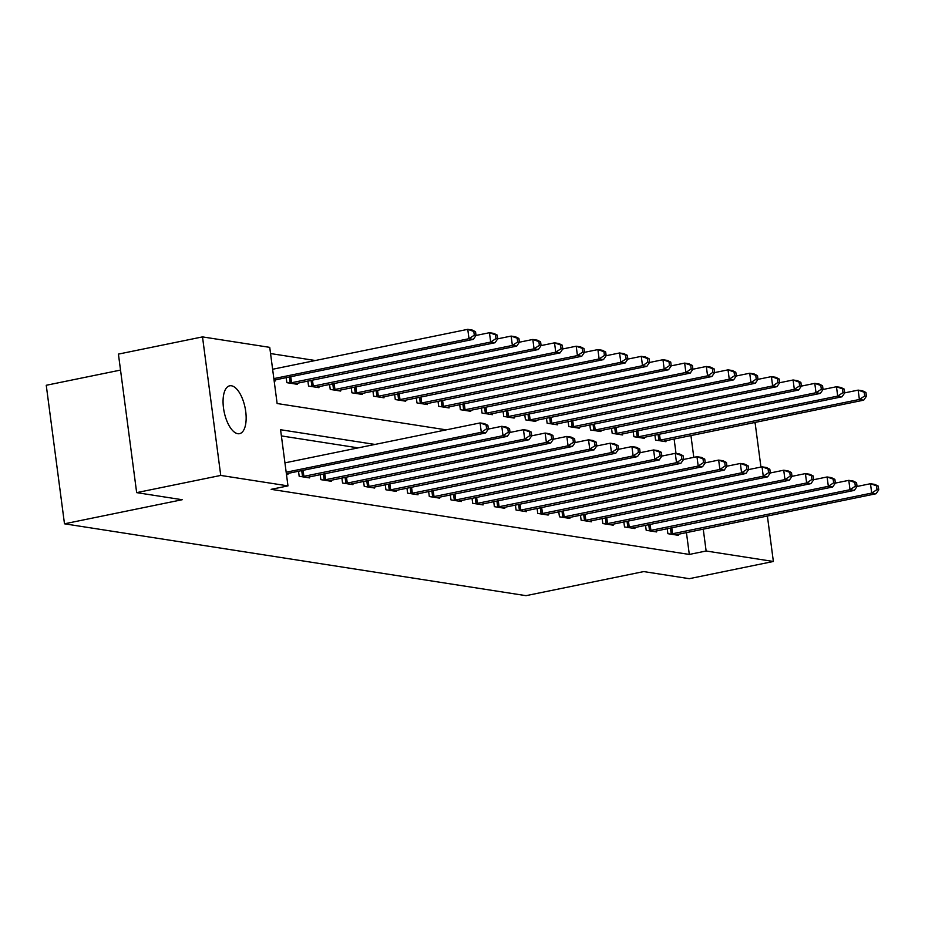<?xml version="1.0" encoding="UTF-8"?>
<svg xmlns="http://www.w3.org/2000/svg" width="925" height="925" viewBox="0 0 925 925"><rect width="100%" height="100%" fill="white"/><g stroke="black" fill="none" stroke-linecap="round" stroke-linejoin="round"><path stroke-width="1.39" d="M237.76 433.698A24.42 10.672 -101.6 0 1 223.792 409.948A24.42 10.672 -101.6 0 1 229.712 385.806A24.42 10.672 -101.6 0 1 231.458 385.783A24.42 10.672 -101.6 0 1 245.426 409.532A24.42 10.672 -101.6 0 1 239.506 433.675A24.42 10.672 -101.6 0 1 237.76 433.698M120.527 370.081L46.25 385.274L64.484 523.804L526.024 595.665L643.742 571.581L689.287 578.68L773.369 561.475L706.133 550.999L703.243 529.112M64.484 523.804L182.202 499.72L136.657 492.632L118.423 354.102L202.506 336.897L269.742 347.361L277.13 403.52L446.243 429.859M315.321 360.519L270.551 353.547M753.551 422.69L755.124 422.945L760.94 467.056M676.013 453.447L674.105 438.947M274.124 380.695L275.581 380.915L275.442 379.851M286.195 377.654L286.854 382.672L297.272 384.303L297.133 383.228M307.886 381.031L308.545 386.049L318.952 387.679L318.813 386.604M329.578 384.407L330.237 389.425L340.643 391.055L340.504 389.98M351.257 387.783L351.928 392.813L362.334 394.432L362.195 393.368M372.948 391.159L373.608 396.189L384.025 397.808L383.887 396.744M394.64 394.536L395.299 399.565L405.705 401.184L405.566 400.12M416.331 397.912L416.99 402.942L427.396 404.56L427.257 403.497M438.011 401.288L438.681 406.318L449.087 407.937L448.949 406.873M459.702 404.664L460.361 409.694L470.779 411.313L470.64 410.249M481.393 408.052L482.052 413.07L492.47 414.689L492.32 413.625M503.084 411.428L503.743 416.447L514.15 418.065L514.011 417.002M524.776 414.805L525.435 419.823L535.841 421.442L535.702 420.378M546.455 418.181L547.126 423.199L557.532 424.818L557.393 423.754M568.147 421.557L568.806 426.575L579.223 428.194L579.085 427.13M589.838 424.933L590.497 429.952L600.903 431.57L600.764 430.507M611.529 428.31L612.188 433.328L622.594 434.947L622.456 433.883M633.209 431.686L633.879 436.704L644.286 438.334L644.147 437.259M654.9 435.062L655.559 440.08L665.977 441.711L665.838 440.635M374.995 444.439L280.576 429.732L287.976 485.891L271.152 489.337L689.31 554.445L686.431 532.557M358.183 447.873L281.397 435.918M286.449 474.294L287.906 474.525L287.767 473.461M298.521 471.253L299.18 476.283L309.586 477.901L309.447 476.837M320.212 474.629L320.871 479.659L331.277 481.278L331.138 480.214M341.892 478.017L342.562 483.035L352.968 484.654L352.83 483.59M363.583 481.393L364.242 486.411L374.66 488.03L374.521 486.966M385.274 484.769L385.933 489.788L396.351 491.406L396.201 490.342M406.965 488.146L407.624 493.164L418.031 494.783L417.892 493.719M428.645 491.522L429.316 496.54L439.722 498.159L439.583 497.095M450.336 494.898L450.995 499.916L461.413 501.535L461.274 500.471M472.028 498.274L472.687 503.292L483.104 504.923L482.954 503.847M493.719 501.651L494.378 506.669L504.784 508.299L504.645 507.224M515.41 505.027L516.069 510.045L526.475 511.675L526.337 510.6M537.09 508.403L537.76 513.433L548.167 515.052L548.028 513.988M558.781 511.779L559.44 516.809L569.858 518.428L569.719 517.364M580.472 515.156L581.131 520.185L591.538 521.804L591.399 520.74M602.163 518.532L602.822 523.562L613.229 525.18L613.09 524.117M623.843 521.908L624.514 526.938L634.92 528.557L634.781 527.493M645.534 525.284L646.193 530.314L656.611 531.933L656.472 530.869M667.226 528.672L667.885 533.69L678.303 535.309L678.152 534.245M136.657 492.632L220.74 475.427L202.506 336.897M767.38 515.988L773.369 561.475M689.31 554.445L706.133 550.999M287.976 485.891L220.74 475.427M693.796 457.355L690.929 435.502M286.172 472.224L481.312 432.299L485.66 432.969L286.368 473.739M284.946 462.858L480.087 422.933L484.422 423.615L487.868 425.327L486.122 425.049L486.619 428.795L488.354 429.061L487.868 425.327M486.619 428.795L481.312 432.299L480.087 422.933L486.122 425.049M485.66 432.969L488.354 429.061L501.778 426.309L506.114 426.992L509.548 428.703L507.813 428.425L508.311 432.172L510.045 432.438L509.548 428.703M274.054 380.14L473.334 339.371L468.998 338.689L467.761 329.335L272.621 369.26M473.808 331.451L467.761 329.335L472.097 330.005L475.542 331.717L473.808 331.451L474.294 335.185L476.028 335.463L475.542 331.717M474.294 335.185L468.998 338.689L273.846 378.614M476.028 335.463L473.334 339.371M302.001 476.722L503.003 435.675L507.339 436.346L306.765 477.462M508.311 432.172L503.003 435.675L501.778 426.309L507.813 428.425M507.339 436.346L510.045 432.438L523.457 429.686L527.793 430.368L531.239 432.079L529.505 431.802L530.002 435.548L531.736 435.814L531.239 432.079M323.692 480.098L524.695 439.051L529.031 439.722L328.456 480.838M530.002 435.548L524.695 439.051L523.457 429.686L529.505 431.802M529.031 439.722L531.736 435.814L545.149 433.062L549.485 433.744L552.93 435.455L551.196 435.178L551.682 438.924L553.416 439.202L552.93 435.455M345.383 483.474L546.386 442.428L550.722 443.098L350.147 484.214M551.682 438.924L546.386 442.428L545.149 433.062L551.196 435.178M550.722 443.098L553.416 439.202L566.84 436.438L571.176 437.12L574.622 438.832L572.887 438.554L573.373 442.3L575.107 442.578L574.622 438.832M294.451 383.852L495.014 342.747L490.678 342.065L489.452 332.711L476.028 335.451M495.488 334.827L489.452 332.711L493.788 333.382L497.222 335.093L495.488 334.827L495.985 338.573L497.719 338.839L497.222 335.093M495.985 338.573L490.678 342.065L289.675 383.112M316.13 387.24L516.705 346.123L512.369 345.441L511.143 336.087L497.719 338.828L495.014 342.747M517.179 338.203L511.143 336.087L515.479 336.758L518.913 338.469L517.179 338.203L517.676 341.949L519.411 342.215L518.913 338.469M517.676 341.949L512.369 345.441L311.367 386.488M337.822 390.616L538.396 349.5L534.06 348.817L532.823 339.463L519.411 342.204L516.705 346.123M538.87 341.579L532.823 339.463L537.159 340.134L540.605 341.845L538.87 341.579L539.368 345.326L541.102 345.592L540.605 341.845M539.368 345.326L534.06 348.817L333.058 389.864M359.513 393.992L560.087 352.876L555.752 352.194L554.514 342.84L541.102 345.58L538.396 349.5M367.063 486.851L568.066 445.804L572.413 446.474L371.838 487.591M573.373 442.3L568.066 445.804L566.84 436.438L572.887 438.554M572.413 446.474L575.107 442.578L588.531 439.814L592.867 440.497L596.301 442.208L594.567 441.93L595.064 445.677L596.798 445.954L596.301 442.208M560.562 344.956L554.514 342.84L558.85 343.51L562.296 345.222L560.562 344.956L561.047 348.702L562.782 348.968L562.296 345.222M561.047 348.702L555.752 352.194L354.749 393.252M381.204 397.368L581.779 356.252L577.431 355.582L576.206 346.216L562.782 348.956L560.087 352.876M388.754 490.227L589.757 449.18L594.093 449.851L393.518 490.967M595.064 445.677L589.757 449.18L588.531 439.814L594.567 441.93M594.093 449.851L596.798 445.954L610.211 443.202L614.558 443.873L617.993 445.584L616.258 445.318L616.755 449.053L618.49 449.33L617.993 445.584M410.446 493.603L611.448 452.556L615.784 453.227L415.209 494.343M616.755 449.053L611.448 452.556L610.211 443.202L616.258 445.318M615.784 453.227L618.49 449.33L631.902 446.578L636.238 447.249L639.684 448.96L637.949 448.694L638.435 452.429L640.181 452.707L639.684 448.96M432.137 496.979L633.139 455.933L637.475 456.615L436.901 497.719M638.435 452.429L633.139 455.933L631.902 446.578L637.949 448.694M637.475 456.615L640.181 452.707M453.828 500.356L654.831 459.309L659.167 459.991L458.592 501.096M640.169 452.695L653.593 449.955L657.929 450.625L661.375 452.337L659.641 452.071L660.126 455.805L661.861 456.083L661.375 452.337M660.126 455.805L654.831 459.309L653.593 449.955L659.641 452.071M659.167 459.991L661.861 456.083L675.285 453.331L679.621 454.002L683.055 455.713L681.32 455.447L681.817 459.193L683.552 459.459L683.055 455.713M475.508 503.732L676.51 462.685L680.846 463.367L480.272 504.472M681.817 459.193L676.51 462.685L675.285 453.331L681.32 455.447M680.846 463.367L683.552 459.459L696.964 456.707L701.312 457.378L704.746 459.089L703.012 458.823L703.509 462.569L705.243 462.835L704.746 459.089M582.253 348.332L576.206 346.216L580.542 346.887L583.987 348.598L582.253 348.332L582.738 352.078L584.473 352.344L583.987 348.598M582.738 352.078L577.431 355.582L376.429 396.628M584.473 352.344L581.779 356.252M402.884 400.745L603.458 359.628L599.122 358.958L597.897 349.592L584.473 352.333M603.933 351.708L597.897 349.592L602.233 350.263L605.667 351.974L603.933 351.708L604.43 355.454L606.164 355.72L605.667 351.974M604.43 355.454L599.122 358.958L398.12 400.005M424.575 404.121L625.15 363.005L620.814 362.334L619.577 352.968L606.164 355.72L603.458 359.628M625.624 355.084L619.577 352.968L623.924 353.651L627.358 355.35L625.624 355.084L626.121 358.831L627.855 359.097L627.358 355.35M626.121 358.831L620.814 362.334L419.811 403.381M446.266 407.497L646.841 366.381L642.505 365.71L641.268 356.345L627.855 359.097L625.15 363.005M647.315 358.461L641.268 356.345L645.604 357.027L649.049 358.738L647.315 358.461L647.801 362.207L649.547 362.473L649.049 358.738M647.801 362.207L642.505 365.71L441.502 406.757M467.958 410.873L668.532 369.757L664.196 369.087L662.959 359.721L649.535 362.473L646.841 366.381M669.006 361.837L662.959 359.721L667.295 360.403L670.741 362.114L669.006 361.837L669.492 365.583L671.226 365.849L670.741 362.114M669.492 365.583L664.196 369.087L463.194 410.133M489.637 414.25L690.212 373.133L685.876 372.463L684.65 363.097L671.226 365.849L668.532 369.757M497.199 507.108L698.202 466.061L702.538 466.743L501.963 507.86M703.509 462.569L698.202 466.061L696.964 456.707L703.012 458.823M702.538 466.743L705.243 462.835L718.656 460.083L722.992 460.754L726.437 462.465L724.703 462.199L725.2 465.946L726.934 466.212L726.437 462.465M690.686 365.213L684.65 363.097L688.986 363.779L692.42 365.491L690.686 365.213L691.183 368.959L692.918 369.237L692.42 365.491M691.183 368.959L685.876 372.463L484.873 413.51M511.328 417.626L711.903 376.51L707.567 375.839L706.33 366.473L692.918 369.225L690.212 373.133M518.89 510.484L719.893 469.438L724.229 470.12L523.654 511.236M725.2 465.946L719.893 469.438L718.656 460.083L724.703 462.199M724.229 470.12L726.934 466.212L740.347 463.46L744.683 464.13L748.128 465.842L746.394 465.576L746.88 469.322L748.614 469.588L748.128 465.842M712.377 368.589L706.33 366.473L710.678 367.156L714.112 368.867L712.377 368.589L712.874 372.336L714.609 372.613L714.112 368.867M712.874 372.336L707.567 375.839L506.565 416.886M533.02 421.002L733.594 379.886L729.258 379.215L728.021 369.85L714.609 372.602L711.903 376.51M540.582 513.872L741.584 472.814L745.92 473.496L545.345 514.612M746.88 469.322L741.584 472.814L740.347 463.46L746.394 465.576M745.92 473.496L748.614 469.588M734.068 371.966L728.021 369.85L732.357 370.532L735.803 372.243L734.068 371.966L734.566 375.712L736.3 375.989L735.803 372.243M734.566 375.712L729.258 379.215L528.256 420.262M736.3 375.989L733.594 379.886M562.261 517.248L763.264 476.202L767.611 476.872L567.037 517.988M748.614 469.576L762.038 466.836L766.374 467.507L769.82 469.218L768.074 468.952L768.571 472.698L770.305 472.964L769.82 469.218M768.571 472.698L763.264 476.202L762.038 466.836L768.074 468.952M767.611 476.872L770.305 472.964L783.729 470.212L788.065 470.883L791.499 472.594L789.765 472.328L790.262 476.074L791.997 476.34L791.499 472.594M554.711 424.378L755.286 383.262L750.95 382.592L749.712 373.238L736.288 375.978M755.76 375.353L749.712 373.238L754.048 373.908L757.494 375.619L755.76 375.353L756.245 379.088L757.98 379.366L757.494 375.619M756.245 379.088L750.95 382.592L549.947 423.638M576.402 427.755L776.977 386.65L772.629 385.968L771.404 376.614L757.98 379.354L755.286 383.262M583.952 520.625L784.955 479.578L789.291 480.248L588.716 521.365M790.262 476.074L784.955 479.578L783.729 470.212L789.765 472.328M789.291 480.248L791.997 476.34L805.409 473.588L809.745 474.271L813.191 475.97L811.456 475.704L811.953 479.451L813.688 479.717L813.191 475.97M777.439 378.73L771.404 376.614L775.74 377.284L779.174 378.996L777.439 378.73L777.937 382.464L779.671 382.742L779.174 378.996M777.937 382.464L772.629 385.968L571.627 427.015M598.082 431.131L798.657 390.026L794.321 389.344L793.095 379.99L779.671 382.73L776.977 386.65M605.644 524.001L806.646 482.954L810.982 483.625L610.407 524.741M811.953 479.451L806.646 482.954L805.409 473.588L811.456 475.704M810.982 483.625L813.688 479.717L827.1 476.965L831.436 477.647L834.882 479.358L833.147 479.081L833.633 482.827L835.368 483.093L834.882 479.358M799.131 382.106L793.095 379.99L797.431 380.661L800.865 382.372L799.131 382.106L799.628 385.841L801.362 386.118L800.865 382.372M799.628 385.841L794.321 389.344L593.318 430.391M619.773 434.507L820.348 393.403L816.012 392.72L814.775 383.366L801.362 386.107L798.657 390.026M627.335 527.377L828.337 486.33L832.673 487.001L632.099 528.117M833.633 482.827L828.337 486.33L827.1 476.965L833.147 479.081M832.673 487.001L835.368 483.093L848.792 480.341L853.128 481.023L856.573 482.734L854.839 482.457L855.324 486.203L857.059 486.469L856.573 482.734M820.822 385.482L814.775 383.366L819.111 384.037L822.556 385.748L820.822 385.482L821.319 389.228L823.053 389.494L822.556 385.748M821.319 389.228L816.012 392.72L615.009 433.767M641.464 437.895L842.039 396.779L837.703 396.097L836.466 386.743L823.053 389.483L820.348 393.403M649.015 530.753L850.017 489.707L854.365 490.377L653.79 531.493M855.324 486.203L850.017 489.707L848.792 480.341L854.839 482.457M854.365 490.377L857.059 486.469L870.483 483.717L874.819 484.399L878.253 486.111L876.518 485.833L877.016 489.579L878.75 489.857L878.253 486.111M842.513 388.858L836.466 386.743L840.802 387.413L844.247 389.124L842.513 388.858L842.999 392.605L844.733 392.871L844.247 389.124M842.999 392.605L837.703 396.097L636.701 437.143M844.733 392.871L842.039 396.779M670.706 534.13L871.708 493.083L876.044 493.753L675.47 534.87M877.016 489.579L871.708 493.083L870.483 483.717L876.518 485.833M876.044 493.753L878.75 489.857M663.156 441.271L863.73 400.155L859.383 399.473L858.157 390.119L844.733 392.859M864.204 392.235L858.157 390.119L862.493 390.789L865.939 392.501L864.204 392.235L864.69 395.981L866.424 396.247L865.939 392.501M864.69 395.981L859.383 399.473L658.38 440.52M866.424 396.247L863.73 400.155M302.521 476.641L301.723 470.605M303.897 476.41L303.099 470.316M324.201 480.029L323.415 473.982M325.588 479.786L324.791 473.692M345.892 483.405L345.094 477.358M347.28 483.162L346.47 477.08M290.774 376.718L291.572 382.8M289.398 376.995L290.196 383.042M312.465 380.094L313.263 386.188M311.089 380.372L311.887 386.419M334.156 383.47L334.954 389.564M332.78 383.748L333.567 389.795M367.583 486.781L366.786 480.734M368.959 486.538L368.162 480.457M355.836 386.847L356.645 392.94M354.46 387.124L355.258 393.171M389.275 490.158L388.477 484.11M390.651 489.915L389.853 483.833M410.966 493.534L410.168 487.487M412.342 493.291L411.544 487.209M432.646 496.91L431.848 490.863M434.033 496.667L433.224 490.585M454.337 500.286L453.539 494.239M455.713 500.043L454.915 493.962M476.028 503.663L475.23 497.615M477.404 503.42L476.606 497.338M377.527 390.223L378.325 396.316M376.151 390.512L376.949 396.547M399.218 393.599L400.016 399.692M397.842 393.888L398.64 399.924M420.91 396.975L421.708 403.069M419.534 397.264L420.32 403.3M442.589 400.352L443.399 406.445M441.213 400.641L442.011 406.676M464.281 403.728L465.078 409.821M462.905 404.017L463.703 410.053M497.719 507.039L496.922 500.992M499.095 506.808L498.297 500.714M485.972 407.116L486.77 413.197M484.596 407.393L485.394 413.44M519.399 510.415L518.613 504.368M520.787 510.184L519.977 504.09M507.663 410.492L508.461 416.574M506.287 410.769L507.085 416.817M541.09 513.791L540.293 507.744M542.478 513.56L541.668 507.467M529.343 413.868L530.152 419.95M527.978 414.146L528.765 420.193M562.782 517.168L561.984 511.132M564.158 516.936L563.36 510.843M551.034 417.244L551.843 423.326M549.658 417.522L550.456 423.569M584.473 520.544L583.675 514.508M585.849 520.312L585.051 514.219M572.725 420.621L573.523 426.703M571.349 420.898L572.147 426.945M606.153 523.92L605.366 517.884M607.54 523.689L606.742 517.595M594.417 423.997L595.214 430.079M593.041 424.274L593.838 430.322M627.844 527.296L627.046 521.261M629.231 527.065L628.422 520.972M616.108 427.373L616.906 433.455M614.732 427.651L615.518 433.698M649.535 530.673L648.737 524.637M650.911 530.441L650.113 524.348M637.788 430.749L638.597 436.831M636.412 431.027L637.209 437.074M671.226 534.06L670.428 528.013M672.602 533.817L671.804 527.736M659.479 434.126L660.277 440.219M658.103 434.403L658.901 440.45"/></g></svg>
